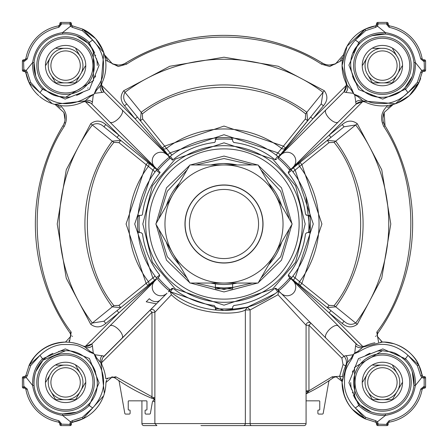 <?xml version="1.0" encoding="UTF-8"?>
<svg xmlns="http://www.w3.org/2000/svg" width="448" height="448" viewBox="0 0 448 448"><rect width="100%" height="100%" fill="white"/><g stroke="black" fill="none" stroke-linecap="round" stroke-linejoin="round"><path stroke-width="0.67" d="M141.921 423.584A2.016 2.016 0 0 0 143.937 425.6L156.895 425.6L154.879 423.584L141.921 423.584L141.921 400.831M327.6 64.915L329.756 65.078L335.597 63.84M340.418 60.385L342.283 57.826M122.606 64.926C153.591 45.427 187.393 35.571 224 35.358C260.607 35.571 294.409 45.427 325.394 64.926M71.086 336.006L65.486 342.082A40.32 40.32 0 0 0 29.148 365.17C36.618 350.879 48.77 343.179 65.598 342.082L66.069 342.054M380.682 342.115L382.178 342.082L376.925 335.905L382.34 342.082M118.188 65.078L119.213 65.044M119.963 64.971L121.783 64.635M65.486 342.082L65.598 342.082C72.688 342.216 79.156 343.874 85.008 347.06L89.925 351.232L89.415 351.966L94.108 353.892L96.034 358.585L96.768 358.075L94.92 354.726L104.104 356.115A8.641 8.641 0 0 0 102.234 365.54L102.234 365.54A8.641 8.641 0 0 0 102.323 365.753M62.451 342.205L54.505 343.638M54.264 343.706L49.616 345.386M44.01 348.348L38.349 352.682M34.994 356.149L29.159 365.142M200.962 425.6L250.757 425.6M154.879 401.923L152.869 401.038M106.579 379.915L105.918 382.514L112.252 376.936M113.607 377.238L115.007 377.966L111.72 376.908M108.119 378.101L107.167 379.025M72.531 336.437L72.268 336.078M64.674 123.01L64.926 122.606M383.074 122.606L383.331 123.01M375.721 336.095L375.469 336.437M342.132 380.335L342.082 382.178M340.973 379.204L340.043 378.23M336.308 376.908L341.947 381.304L339.634 376.275L342.485 376.684L342.423 377.143M96.768 358.075L100.94 362.992L104.35 393.54L103.634 395.786L82.83 418.852L82.37 417.334L72.335 420.655L72.554 422.117L71.641 422.677L82.83 418.852L72.554 422.117A40.32 40.32 0 0 0 103.768 395.394M103.634 395.786L104.35 393.54A40.32 40.32 0 0 0 105.918 382.514M357.442 344.982L289.873 277.654A84.958 84.958 0 0 1 277.654 289.873L343.896 356.115L353.08 354.726L351.232 358.075L351.966 358.585L353.892 353.892L358.585 351.966L358.075 351.232L362.992 347.06L382.402 342.082C396.564 341.197 414.092 352.682 418.852 365.17L417.334 365.63L420.655 375.665L422.117 375.446L422.677 376.359L418.852 365.17L422.117 375.446A40.32 40.32 0 0 0 382.514 342.082M384.171 112.386L382.922 118.154M392.308 104.726L387.621 107.576M393.299 104.418A40.32 40.32 0 0 0 420.678 78.271M365.17 29.148L365.63 30.666L375.665 27.345L375.446 25.883L376.359 25.323L375.446 25.883A40.32 40.32 0 0 0 343.582 54.701L335.535 63.862A14.398 14.398 0 0 1 322.252 62.966L321.502 64.198L329.756 66.517L342.451 60.15A40.32 40.32 0 0 0 342.082 65.598L347.066 46.178L365.17 29.148L375.446 25.883L365.17 29.148L361.015 31.422M325.858 64.54L328.054 64.977M104.726 55.692L107.576 60.379M112.258 63.773L113.736 64.35M113.859 64.394L114.307 64.529M104.418 54.701A40.32 40.32 0 0 0 82.83 29.148L103.779 52.634L100.94 85.008L96.768 89.925L96.034 89.415L94.108 94.108L96.768 89.925M89.925 96.768L94.108 94.108L89.415 96.034L89.925 96.768L85.008 100.94L54.46 104.35L52.214 103.634L29.148 82.83L30.666 82.37L27.345 72.335L25.883 72.554L25.323 71.641L29.148 82.83L25.883 72.554A40.32 40.32 0 0 0 38.786 95.71M39.542 96.37A40.32 40.32 0 0 0 52.606 103.768M65.01 119.633L63.862 112.465L65.066 118.726M60.385 107.582L57.826 105.717M69.401 342.261L71.21 332.158C28.728 276.931 25.581 184.492 64.198 126.498C68.146 118.49 66.797 111.507 60.15 105.549L54.701 104.418M68.852 340.928L69.731 340.088M342.082 382.514A40.32 40.32 0 0 0 365.17 418.852L375.446 422.117L365.17 418.852C350.829 411.578 343.129 399.426 342.082 382.402L344.204 395.321M344.226 395.377L344.366 395.786M348.538 404.292L351.63 408.458M352.335 409.27L364.75 418.65M71.943 422.374L71.579 422.772M420.655 375.665L421.82 377.518L423.534 378.078L423.534 376.639A1.439 1.439 0 0 1 422.677 376.359A1.439 1.439 0 0 0 423.534 376.639L424.743 376.678M424.956 376.757L425.264 376.975M393.641 343.678L384.854 342.154M288.73 171.489A1.439 1.439 0 0 0 288.31 172.508L288.73 171.489L293.238 166.981L291.43 169.098L329.129 135.162L330.943 137.402L344.042 126.79L342.233 124.555L329.129 135.162L362.706 101.584L356.115 104.104L354.726 94.92L358.075 96.768L362.992 100.94L395.366 103.779L418.852 82.83L417.334 82.37L420.655 72.335L422.117 72.554L418.852 82.83L422.167 72.346M422.117 72.554L422.677 71.641L423.534 71.361L422.85 71.534M365.786 102.34A40.32 40.32 0 0 0 387.85 105.549C381.203 111.507 379.854 118.49 383.802 126.498L385.034 125.748L384.138 112.465L393.21 104.446M395.382 103.774L397.09 103.146M397.135 103.13L409.158 95.76M409.293 95.642L418.835 82.869M422.85 59.668L424.743 59.881M424.956 59.959L425.264 60.178M389.362 25.883L388.158 24.466L388.158 23.492M388.494 25.39L389.351 25.883A40.32 40.32 0 0 1 422.117 58.649L422.61 59.506M376.057 25.626L376.678 23.257M376.757 23.044L376.975 22.736M344.579 51.626L342.451 60.15M70.269 22.4L70.207 22.4A1.154 1.154 0 0 1 71.361 23.554L71.641 25.323L72.554 25.883L72.335 27.345L82.37 30.666L82.83 29.148L72.346 25.833M120.394 64.915L118.244 65.078A14.398 14.398 0 0 1 112.465 63.862L104.446 54.79M103.774 52.618L103.146 50.91M103.13 50.865L95.743 38.825M95.642 38.707L83.25 29.35M25.883 58.638L25.883 58.649A40.32 40.32 0 0 1 58.649 25.883L59.842 24.466L59.881 23.257M59.959 23.044L60.178 22.736M25.39 59.506L25.883 58.649L24.466 59.842L25.178 59.651M23.492 71.361L22.736 71.025M22.4 60.934L22.4 60.99A1.154 1.154 0 0 1 23.554 59.842L23.352 59.858M25.626 71.943L23.554 71.361A1.154 1.154 0 0 1 22.4 70.207L22.4 70.269M25.883 375.446L25.323 376.359L24.466 376.639L25.883 375.446L27.345 375.665L30.666 365.63L29.148 365.17L25.833 375.654M67.166 342.11L65.682 342.082M58.638 422.117L58.649 422.117A40.32 40.32 0 0 1 25.883 389.351A1.439 1.439 0 0 0 24.466 388.158L23.257 388.119M22.4 377.731L22.4 377.793A1.154 1.154 0 0 1 23.554 376.639L23.352 376.656M59.506 422.61L58.649 422.117L59.842 423.534L59.858 424.648M22.4 387.066L24.466 386.719L27.3 389.105C31.27 406.196 41.804 416.73 58.895 420.7L58.649 422.117A1.439 1.439 0 0 1 59.842 423.534A1.439 1.439 0 0 0 58.649 422.117A40.32 40.32 0 0 1 25.883 389.351L25.15 388.332M71.361 424.508L71.025 425.264M376.6 423.198L376.41 422.75M377.731 425.6L377.793 425.6A1.154 1.154 0 0 1 376.639 424.446L376.057 422.374L375.446 422.117L375.665 420.655L365.63 417.334L365.17 418.852L355.331 407.994C349.054 401.402 345.458 394.15 344.546 386.238C344.406 372.036 344.394 370.334 351.966 358.585M422.117 389.362L422.117 389.351A40.32 40.32 0 0 1 389.351 422.117A1.439 1.439 0 0 0 388.158 423.534L387.822 425.264M422.61 388.494L422.117 389.351L423.534 388.158L424.508 388.158M387.066 425.6L386.719 423.534L389.105 420.7C406.196 416.73 416.73 406.196 420.7 389.105L422.117 389.351A1.439 1.439 0 0 1 423.534 388.158A1.439 1.439 0 0 0 422.117 389.351A40.32 40.32 0 0 1 389.351 422.117L388.494 422.61M105.795 68.751A40.32 40.32 0 0 0 105.549 60.15L104.558 55.21M306.079 423.584A2.016 2.016 0 0 1 304.063 425.6L251.507 425.6A2.016 1.389 -90 0 1 250.118 423.584L306.079 423.584L306.079 392.028A2.878 0.65 180 0 1 308.633 391.384L306.079 393.73M220.931 288.798L232.641 288.798L232.641 287.33L224 287.918L215.359 287.33L215.359 288.798L232.641 288.798L232.641 283.858A60.48 60.48 0 0 0 237.121 283.041A60.48 60.48 0 0 1 210.879 283.041M342.244 378.795L342.188 379.456M342.082 382.402L347.06 362.992L351.232 358.075M346.612 363.826L346.265 364.51M345.873 365.327L345.666 365.775M105.767 323.445L103.958 321.21L117.057 310.598L118.871 312.838L105.767 323.445C100.643 327.723 95.62 327.992 90.698 324.251L66.259 278.208L57.21 224L66.259 169.792L90.698 123.749C95.631 120.008 100.654 120.277 105.767 124.555L103.958 126.79L117.057 137.402L118.871 135.162L156.57 169.098L154.762 166.981A8.641 8.641 0 0 1 157.562 152.886A8.641 8.641 0 0 1 166.981 154.762L104.104 91.885A8.641 8.641 0 0 1 101.573 85.775L104.104 91.885L102.099 92.428A8.641 6.731 28.8 0 1 100.901 85.081M306.079 392.028L306.079 325.254L278.018 294.75L250.118 309.954L250.118 423.584L154.879 423.584L154.879 312.29L152.001 312.29L152.001 396.799L115.842 376.79L115.007 377.966A188.642 188.642 0 0 0 151.446 398.132L152.001 396.799L154.879 399.375M251.507 425.6L243.415 425.6A2.016 1.943 90 0 0 245.358 423.584L245.358 309.954L250.118 309.954L247.352 307.182L245.358 309.954C236.841 315.56 191.834 315.47 171.394 294.75L154.879 312.29A2.878 2.878 0 0 0 152.001 309.411A2.878 2.878 0 0 1 154.879 312.29M65.598 414.081L62.653 413.941A31.679 31.679 0 0 1 34.059 385.347C33.572 374.898 36.568 366.498 43.047 360.153L65.598 350.722C93.598 349.821 108.052 387.694 87.847 404.953C82.236 410.704 74.822 413.745 65.598 414.081A31.679 31.679 0 0 1 52.898 353.377M87.864 359.862A31.679 31.679 0 0 1 88.323 360.326M92.193 365.187A31.679 31.679 0 0 1 95.155 370.989M95.368 371.566A31.679 31.679 0 0 1 95.514 371.963M96.841 377.149A31.679 31.679 0 0 1 97.266 383.348M96.034 358.585C107.195 376.527 106.075 392.997 92.669 407.994A226.061 226.061 0 0 1 89.225 405.49A1.439 0.605 45.4 0 0 87.847 404.953A31.679 31.679 0 0 1 82.656 409.097M76.541 412.132A31.679 31.679 0 0 1 74.71 412.742M70.857 96.841A31.679 31.679 0 0 1 65.598 97.278C55.446 95.67 53.799 97.154 43.047 87.847C36.646 81.637 33.65 73.237 34.059 62.653A31.679 31.679 0 0 1 65.598 33.919C75.314 34.502 82.734 37.548 87.847 43.047L93.274 50.176L93.458 80.674L65.598 97.278A31.679 31.679 0 0 1 34.059 62.653L32.626 62.518C35.526 45.489 45.489 35.526 62.518 32.626C73.254 32.172 82.158 35.465 89.225 42.51A226.061 226.061 0 0 1 92.669 40.006C98.946 46.598 102.542 53.85 103.454 61.762C103.594 75.964 103.606 77.666 96.034 89.415M89.415 96.034C71.473 107.195 55.003 106.075 40.006 92.669A226.061 226.061 0 0 1 42.51 89.225L65.162 99.081L89.522 89.376L99.086 65.285L89.225 42.51A1.439 0.605 134.6 0 1 87.847 43.047A31.679 31.679 0 0 1 94.69 53.06M95.446 54.981A31.679 31.679 0 0 1 95.637 55.535M96.499 58.61A31.679 31.679 0 0 1 97.278 65.442M95.57 75.869A31.679 31.679 0 0 1 95.077 77.202M88.11 87.892A31.679 31.679 0 0 1 87.73 88.267M82.852 92.17A31.679 31.679 0 0 1 76.552 95.323M382.402 33.919L385.347 34.059A31.679 31.679 0 0 1 413.941 62.653C414.428 73.102 411.432 81.502 404.953 87.847C398.266 94.046 390.746 97.188 382.402 97.278C355.034 98.571 339.59 60.122 360.153 43.047C366.01 37.296 373.43 34.255 382.402 33.919A31.679 31.679 0 0 1 385.347 34.059L385.482 32.626C402.511 35.526 412.474 45.489 415.374 62.518C415.828 73.254 412.535 82.158 405.49 89.225A226.061 226.061 0 0 1 407.994 92.669C401.402 98.946 394.15 102.542 386.238 103.454C372.036 103.594 370.334 103.606 358.585 96.034L353.892 94.108L354.726 94.92M371.778 35.756L385.347 34.059A31.679 31.679 0 0 1 412.115 76.591M347.099 85.081A8.641 6.731 -28.8 0 1 345.901 92.428L343.896 91.885A8.641 8.641 0 0 0 345.671 82.236A8.641 8.641 0 0 1 345.766 82.46L345.66 82.214A40.32 40.32 0 0 1 342.082 65.598L347.06 85.008L351.232 89.925L353.892 94.108L351.966 89.415C340.805 71.473 341.925 55.003 355.331 40.006A226.061 226.061 0 0 1 358.775 42.51L348.919 65.162L358.624 89.522L382.715 99.086L405.49 89.225A1.439 0.605 -135.4 0 1 404.953 87.847A31.679 31.679 0 0 1 395.024 94.657M390.202 96.303A31.679 31.679 0 0 1 389.564 96.46M389.385 96.499A31.679 31.679 0 0 1 382.57 97.278M377.16 351.154A31.679 31.679 0 0 1 382.402 350.722C392.526 352.33 394.139 350.806 404.953 360.153C411.354 366.363 414.35 374.763 413.941 385.347L415.374 385.482C412.474 402.511 402.511 412.474 385.482 415.374C374.746 415.828 365.842 412.535 358.775 405.49A226.061 226.061 0 0 1 355.331 407.994L365.63 417.334M412.132 371.465A31.679 31.679 0 0 1 385.347 413.941L382.402 414.081C372.775 413.521 365.355 410.48 360.153 404.953A31.679 31.679 0 0 1 353.304 394.929M358.585 351.966C376.527 340.805 392.997 341.925 407.994 355.331A226.061 226.061 0 0 1 405.49 358.775L382.838 348.919L358.478 358.624L348.914 382.715L358.775 405.49A1.439 0.605 -45.4 0 1 360.153 404.953L354.732 397.83L354.519 367.366L382.402 350.722A31.679 31.679 0 0 1 383.359 350.734M394.85 353.27A31.679 31.679 0 0 1 409.242 365.568M412.244 371.778L413.941 385.347A31.679 31.679 0 0 1 382.402 414.081M214.301 305.514L214.094 305.48A82.074 82.074 0 0 1 173.393 288.618L172.508 288.31L170.346 289.873A84.958 84.958 0 0 1 158.127 277.654L157.623 278.572M103.074 357.358L166.981 293.238A8.641 8.641 0 0 1 152.23 287.129A8.641 8.641 0 0 1 154.762 281.019L156.57 278.902L156.296 277.682A1.439 1.439 0 0 1 156.19 279.591L91.885 343.896A8.641 8.641 0 0 1 82.258 345.682M170.251 158.032L169.232 157.612L168.302 157.948A86.402 86.402 0 0 0 157.948 168.302L157.612 169.232L158.127 170.346A84.958 84.958 0 0 1 170.346 158.127L135.162 118.871L137.402 117.057L126.79 103.958L124.555 105.767L135.162 118.871L101.584 85.294L101.573 85.775A8.641 8.641 0 0 1 102.323 82.247M291.81 168.409A1.439 1.439 0 0 0 291.704 170.318L288.383 172.95L288.618 173.393A82.074 82.074 0 0 1 305.474 214.094C303.559 198.99 297.942 185.427 288.618 173.393C297.942 185.422 303.565 198.99 305.48 214.094L306.902 215.359L308.521 215.359A84.958 84.958 0 0 1 308.521 232.641L306.902 232.641L305.474 233.906A82.074 82.074 0 0 1 288.618 274.607A1.439 1.439 0 0 0 288.73 276.511L289.873 277.654M288.31 172.508A1.439 1.439 0 0 0 288.618 173.393L288.546 173.292M291.43 278.902L291.81 279.591A1.439 1.439 0 0 1 291.39 278.572L329.129 312.838L342.233 323.445C347.29 327.718 352.313 327.986 357.302 324.251L381.741 278.208L390.79 224L381.741 169.792L357.302 123.749C352.318 120.014 347.295 120.282 342.233 124.555M232.641 308.521L232.641 306.902L232.641 308.521A84.958 84.958 0 0 1 215.359 308.521L215.359 306.902L214.094 305.474C198.99 303.565 185.422 297.942 173.393 288.618L172.95 288.383L170.318 291.704L224 310.402A86.402 86.402 0 0 1 170.318 291.704A1.439 1.439 0 0 0 168.409 291.81L170.346 289.873M232.294 309.596L232.641 308.655L231.325 310.089A86.402 86.402 0 0 1 224 310.402M155.73 276.959L156.296 277.682A86.402 86.402 0 0 1 156.296 170.318A1.439 1.439 0 0 0 156.19 168.409M252.291 164.959L224 158.53L195.709 164.959M187.018 169.977L167.306 191.268L158.726 218.982M289.274 218.982L280.694 191.268L260.982 169.977M281.691 205.839A60.48 60.48 0 0 0 268.57 183.12A60.48 60.48 0 0 1 281.691 205.839M210.879 164.959A60.48 60.48 0 0 1 237.121 164.959A60.48 60.48 0 0 0 224 163.52L235.004 164.528M173.37 190.921A60.48 60.48 0 0 0 166.309 205.839A60.48 60.48 0 0 1 179.43 183.12M70.034 332.993L71.075 335.905A5.762 5.762 0 0 0 70.034 332.993A188.642 188.642 0 0 1 62.966 125.748A14.398 14.398 0 0 0 65.078 118.244A14.398 14.398 0 0 1 62.966 125.748A188.642 188.642 0 0 0 70.034 332.993L71.21 332.158M55.21 104.558L63.862 112.465A14.398 14.398 0 0 1 65.078 118.244A14.398 14.398 0 0 0 63.862 112.465M118.244 65.078L112.465 63.862L118.244 65.078A14.398 14.398 0 0 0 125.748 62.966A188.642 188.642 0 0 1 322.252 62.966A188.642 188.642 0 0 0 125.748 62.966L126.498 64.198C181.496 28.067 266.504 28.067 321.502 64.198M332.713 64.77L328.782 65.044M385.034 125.748A188.642 188.642 0 0 1 377.966 332.993A5.762 5.762 0 0 0 376.925 335.905L377.966 332.993A188.642 188.642 0 0 0 385.034 125.748A14.398 14.398 0 0 1 384.138 112.465M342.082 382.43L341.947 381.304M154.879 399.521L151.446 398.132A188.642 188.642 0 0 1 115.007 377.966A5.762 5.762 0 0 0 112.095 376.925A5.762 5.762 0 0 1 115.007 377.966M23.492 388.158L23.554 388.158A1.154 1.154 0 0 1 22.4 387.01L22.4 377.793A1.154 1.154 0 0 1 23.554 376.639L23.492 376.639M82.085 345.604A40.32 40.32 0 0 0 73.097 342.782M60.15 105.549A40.32 40.32 0 0 0 82.214 102.34L82.46 102.234A8.641 8.641 0 0 0 82.247 102.323A8.641 8.641 0 0 1 91.885 104.104L109.855 122.074A8.641 3.651 -45 0 0 118.546 118.546A8.641 3.651 -45 0 0 122.074 109.855L104.104 91.885M22.4 70.207L23.839 69.922L23.554 71.361A1.154 1.154 0 0 1 22.4 70.207L22.4 60.99A1.154 1.154 0 0 1 23.554 59.842L23.492 59.842M60.934 22.4L70.207 22.4A1.154 1.154 0 0 1 71.361 23.554L71.361 23.492M60.99 22.4A1.154 1.154 0 0 0 59.842 23.554A1.154 1.154 0 0 1 60.99 22.4L61.281 23.839L59.842 23.492M101.343 84.263L101.758 83.446M102.127 82.673L102.334 82.225M102.34 82.214A40.32 40.32 0 0 0 105.795 68.807M71.943 25.626L71.579 25.228M387.066 22.4L387.01 22.4A1.154 1.154 0 0 1 388.158 23.554L386.719 23.839L387.01 22.4A1.154 1.154 0 0 1 388.158 23.554M377.731 22.4L387.01 22.4M377.793 22.4A1.154 1.154 0 0 0 376.639 23.554A1.154 1.154 0 0 1 377.793 22.4L378.078 23.839L376.639 23.492M425.6 70.269L425.6 70.207A1.154 1.154 0 0 1 424.446 71.361L424.508 71.361M425.6 60.934L425.6 70.207A1.154 1.154 0 0 1 424.446 71.361L423.534 71.361A1.439 1.439 0 0 0 422.677 71.641A1.439 1.439 0 0 1 423.534 71.361L423.534 69.922L425.6 70.207M425.6 60.99A1.154 1.154 0 0 0 424.446 59.842A1.154 1.154 0 0 1 425.6 60.99L424.161 61.281L424.508 59.842M363.737 101.343L364.554 101.758M365.327 102.127L365.775 102.334M387.85 105.549L392.79 104.558M422.374 71.943L422.822 71.546M374.903 342.782A40.32 40.32 0 0 0 365.786 345.66L365.54 345.766A8.641 8.641 0 0 0 365.551 345.766A8.641 8.641 0 0 0 365.714 345.694M425.6 387.066L425.6 387.01A1.154 1.154 0 0 1 424.446 388.158L424.161 386.719L425.6 387.01A1.154 1.154 0 0 1 424.446 388.158M425.6 377.731L425.6 387.01M425.6 377.793A1.154 1.154 0 0 0 424.446 376.639A1.154 1.154 0 0 1 425.6 377.793L424.161 378.078L424.508 376.639M376.639 424.446L378.078 424.161L388.158 424.446A1.154 1.154 0 0 1 387.01 425.6L377.793 425.6A1.154 1.154 0 0 1 376.639 424.446L376.639 424.508M387.01 425.6A1.154 1.154 0 0 0 388.158 424.446L388.158 424.508M345.66 365.786A40.32 40.32 0 0 0 342.485 376.684A40.32 40.32 0 0 1 345.66 365.786L343.039 364.599L339.634 376.275L332.158 376.79L332.993 377.966A5.762 5.762 0 0 1 335.905 376.925M332.158 376.79L308.958 390.813L308.633 391.384M332.993 377.966A188.642 188.642 0 0 1 306.079 393.848A188.642 188.642 0 0 0 332.993 377.966M115.842 376.79L105.739 378.599A40.32 40.32 0 0 0 102.34 365.786L101.993 365.025M60.934 425.6L60.99 425.6A1.154 1.154 0 0 1 59.842 424.446L61.281 424.161L71.361 424.446A1.154 1.154 0 0 1 70.207 425.6L69.922 423.534L71.361 423.534A1.439 1.439 0 0 1 71.641 422.677A1.439 1.439 0 0 0 71.361 423.534L71.361 424.446A1.154 1.154 0 0 1 70.207 425.6L70.269 425.6M70.207 425.6L60.99 425.6A1.154 1.154 0 0 1 59.842 424.446L59.842 424.508M22.4 387.01A1.154 1.154 0 0 0 23.554 388.158L23.839 386.719L23.554 376.639L24.466 376.639A1.439 1.439 0 0 0 25.323 376.359A1.439 1.439 0 0 1 24.466 376.639L24.466 378.078L22.4 377.793M31.422 361.015L29.148 365.17L40.006 355.331C46.598 349.054 53.85 345.458 61.762 344.546C75.964 344.406 77.666 344.394 89.415 351.966M85.081 100.901A8.641 6.731 -118.8 0 1 92.428 102.099L91.885 104.104L158.032 170.251M90.563 103.018L85.294 101.584L118.871 135.162L105.767 124.555M30.666 82.37L40.006 92.669L29.154 82.846M24.466 71.361A1.439 1.439 0 0 1 25.323 71.641A1.439 1.439 0 0 0 24.466 71.361L24.466 69.922L23.839 69.922L23.554 59.842L24.466 59.842A1.439 1.439 0 0 0 25.883 58.649A40.32 40.32 0 0 1 58.649 25.883A1.439 1.439 0 0 0 59.842 24.466A1.439 1.439 0 0 1 58.649 25.883L58.895 27.3C41.804 31.27 31.27 41.804 27.3 58.895L24.466 61.281L24.466 59.842A1.439 1.439 0 0 0 25.883 58.649L27.3 58.895M24.466 61.281L22.4 60.99M71.361 23.554L69.922 23.839L70.207 22.4M86.985 31.422L82.83 29.148L92.669 40.006L82.37 30.666M343.896 91.885L325.926 109.855L343.896 91.885L346.416 85.294L312.838 118.871L310.598 117.057L307.602 120.758L305.368 118.944L305.626 113.91C262.466 78.484 185.534 78.49 142.374 113.91L142.632 118.944L164.64 146.121L162.406 147.935L126.79 103.958C123.418 100.408 122.814 96.533 124.97 92.327L123.749 90.698C120.014 95.682 120.282 100.705 124.555 105.767M351.966 89.415L351.232 89.925M365.63 30.666L355.331 40.006L365.154 29.154M356.115 104.104L338.145 122.074A8.641 3.651 45 0 1 329.454 118.546A8.641 3.651 45 0 1 325.926 109.855L281.019 154.762A8.641 8.641 0 0 1 293.238 154.762A8.641 8.641 0 0 1 293.238 166.981L356.115 104.104A8.641 8.641 0 0 1 365.753 102.323M355.572 102.099A8.641 6.731 118.8 0 1 362.919 100.901M358.075 96.768L358.585 96.034M416.578 86.985L418.852 82.83L407.994 92.669L417.334 82.37M417.334 365.63L407.994 355.331L418.846 365.154M375.665 420.655L377.518 421.82L378.078 423.534L377.793 425.6M306.079 390.813L308.958 390.813L308.958 325.254L341.863 358.154L343.896 356.115A8.641 8.641 0 0 1 345.677 365.753M345.901 355.572A8.641 6.731 -151.2 0 1 347.099 362.919M375.446 422.117L376.359 422.677A1.439 1.439 0 0 1 376.639 423.534A1.439 1.439 0 0 0 376.359 422.677L385.482 415.374L385.347 413.941M100.901 362.919A8.641 6.731 151.2 0 1 102.099 355.572M102.284 358.792L101.573 362.225M82.37 417.334L92.669 407.994L82.846 418.846M58.895 420.7L61.281 423.534L60.99 425.6M58.604 351.501A31.679 31.679 0 0 1 64.747 350.734M372.814 95.794A31.679 31.679 0 0 1 370.334 94.892M360.13 88.133A31.679 31.679 0 0 1 359.688 87.685M355.807 82.813A31.679 31.679 0 0 1 352.845 77.011M352.632 76.446A31.679 31.679 0 0 1 352.503 76.076M351.159 70.851A31.679 31.679 0 0 1 350.734 64.652M353.382 52.886A31.679 31.679 0 0 1 365.327 38.914M371.442 35.874A31.679 31.679 0 0 1 373.29 35.258M352.565 393.047A31.679 31.679 0 0 1 352.369 392.487M351.501 389.39A31.679 31.679 0 0 1 350.722 382.575M352.43 372.131A31.679 31.679 0 0 1 352.923 370.793M359.895 360.102A31.679 31.679 0 0 1 360.265 359.738M365.355 355.695A31.679 31.679 0 0 1 370.087 353.209M35.862 371.487L43.047 360.153A1.439 0.605 44.6 0 0 42.51 358.775L65.285 348.914L89.376 358.478L99.081 382.838L89.225 405.49C82.169 412.518 73.27 415.817 62.518 415.374C45.489 412.474 35.526 402.511 32.626 385.482C32.172 374.746 35.465 365.842 42.51 358.775A226.061 226.061 0 0 1 40.006 355.331L30.666 365.63M85.081 347.099A8.641 6.731 118.8 0 0 92.428 345.901L93.274 353.08L89.925 351.232M27.345 375.665L26.18 377.518L24.466 378.078M156.57 278.902L118.871 312.838L85.294 346.416L91.885 343.896L92.428 345.901M90.698 123.749L92.327 124.97C96.421 122.78 100.296 123.385 103.958 126.79L103.958 126.79M90.698 324.251L92.327 323.03A164.758 164.758 0 0 1 92.327 124.97L112.274 141.165A139.082 139.082 0 0 0 112.274 306.835L92.327 323.03L103.958 321.21L117.057 310.598L103.958 321.21M102.099 92.428L94.92 93.274M93.274 94.92L92.428 102.099M27.345 72.335L26.18 70.482L25.323 71.641M43.047 87.847A1.439 0.605 -44.6 0 1 42.51 89.225C35.482 82.169 32.183 73.27 32.626 62.518L26.18 70.482L24.466 69.922M321.21 103.958L278.902 156.57L312.838 118.871L323.445 105.767L321.21 103.958L323.03 92.327L306.835 112.274A139.082 139.082 0 0 0 141.165 112.274L124.97 92.327A164.758 164.758 0 0 1 323.03 92.327L324.251 90.698L278.208 66.259L224 57.21L169.792 66.259L123.749 90.698M278.902 156.57L279.591 156.19A1.439 1.439 0 0 1 277.682 156.296A86.402 86.402 0 0 0 170.318 156.296L173.006 159.684A5.762 5.762 0 0 1 172.351 160.132M170.346 158.127L172.396 160.177A82.074 82.074 0 0 1 214.094 142.526A1.439 1.439 0 0 0 215.359 141.098L215.359 139.479A84.958 84.958 0 0 1 232.641 139.479L232.641 141.098L233.906 142.526A82.074 82.074 0 0 1 274.607 159.382L275.05 159.617L277.682 156.296M72.335 27.345L70.482 26.18L69.922 23.839L61.281 23.839L61.281 24.466L58.895 27.3M71.641 25.323A1.439 1.439 0 0 1 71.361 24.466A1.439 1.439 0 0 0 71.641 25.323L62.518 32.626L62.653 34.059L65.598 33.919M353.08 93.274L345.901 92.428M281.019 154.762L277.654 158.127A84.958 84.958 0 0 1 289.873 170.346M375.665 27.345L377.518 26.18L376.359 25.323A1.439 1.439 0 0 0 376.639 24.466A1.439 1.439 0 0 1 376.359 25.323M360.153 43.047A1.439 0.605 45.4 0 1 358.775 42.51C365.831 35.482 374.73 32.183 385.482 32.626L377.518 26.18L378.078 23.839L386.719 23.839L386.719 24.466L388.158 24.466A1.439 1.439 0 0 0 389.351 25.883A40.32 40.32 0 0 1 422.117 58.649A1.439 1.439 0 0 0 423.534 59.842A1.439 1.439 0 0 1 422.117 58.649L420.7 58.895C416.73 41.804 406.196 31.27 389.105 27.3L386.719 24.466M424.446 71.361L424.161 61.281L423.534 61.281L420.7 58.895M231.325 310.089A86.402 86.402 0 0 0 277.682 291.704A1.439 1.439 0 0 1 278.572 291.39L281.019 293.238A8.641 8.641 0 0 0 293.238 293.238A8.641 8.641 0 0 0 293.238 281.019L291.81 279.591M330.943 137.402L291.39 169.428L344.042 126.79L355.673 124.97L357.302 123.749M342.233 323.445L344.042 321.21C347.704 324.615 351.579 325.22 355.673 323.03L335.726 306.835A139.082 139.082 0 0 0 335.726 141.165L355.673 124.97A164.758 164.758 0 0 1 355.673 323.03L357.302 324.251M344.042 321.21L330.943 310.598L329.129 312.838L362.706 346.416M420.655 72.335L421.82 70.482L423.534 69.922M404.953 360.153A1.439 0.605 135.4 0 1 405.49 358.775C412.518 365.831 415.817 374.73 415.374 385.482L422.677 376.359M358.075 351.232L354.726 353.08L355.572 345.901A8.641 6.731 -118.8 0 0 362.919 347.099M355.572 345.901L356.115 343.896A8.641 8.641 0 0 0 365.54 345.766L365.025 346.007M278.572 290.791L277.973 290.186M277.654 289.873L276.511 288.73L274.708 288.546M343.896 356.115L325.926 338.145A8.641 3.651 135 0 1 329.454 329.454A8.641 3.651 135 0 1 338.145 325.926L356.115 343.896M353.08 354.726L354.726 353.08M308.958 325.254L310.996 323.215A2.878 2.878 0 0 0 306.079 325.254L308.958 325.254M104.104 356.115L149.962 310.257L152.001 312.29L101.584 362.706M279.591 291.81A1.439 1.439 0 0 0 278.572 291.39L278.018 294.75M224.067 310.402L247.352 307.182L275.111 293.658M93.274 353.08L94.92 354.726M122.074 338.145A8.641 3.651 -135 0 0 118.546 329.454A8.641 3.651 -135 0 0 109.855 325.926L91.885 343.896M160.199 300.02A8.641 6.787 -135 0 1 149.296 298.704L146.21 301.79L156.38 303.839L149.962 310.257A2.878 2.878 0 0 1 152.001 309.411A2.878 2.878 0 0 0 149.962 310.257M72.335 420.655L70.482 421.82L62.518 415.374L62.653 413.941L76.222 412.244M34.059 385.347L32.626 385.482L25.323 376.359M158.127 277.654L159.27 276.511A1.439 1.439 0 0 0 159.382 274.607L159.382 274.607A82.074 82.074 0 0 1 142.526 233.906L142.526 233.906C144.441 249.01 150.058 262.573 159.382 274.607C150.058 262.578 144.435 249.01 142.52 233.906L141.098 232.641L139.479 232.641A84.958 84.958 0 0 1 139.479 215.359L141.098 215.359A1.439 1.439 0 0 0 142.526 214.094A82.074 82.074 0 0 1 160.177 172.396L158.127 170.346M117.057 137.402L156.61 169.428L117.057 137.402L120.758 140.398L118.944 142.632L113.91 142.374L112.274 141.165L120.747 140.386M113.91 142.374C78.484 185.534 78.49 262.466 113.91 305.626L112.274 306.835L120.753 307.608L118.944 305.368L146.121 283.36L147.935 285.594A2.878 2.878 0 0 0 148.411 281.613L152.841 277.917L154.655 280.157M117.057 310.598L156.61 278.572M310.598 117.057L285.594 147.935L283.36 146.121L224 126.078L164.64 146.121L170.083 152.841L167.843 154.655L169.428 156.61L137.402 117.057M167.843 154.655L162.406 147.935A2.878 2.878 0 0 0 166.387 148.411A2.878 2.878 0 0 1 162.406 147.935M142.374 113.91L141.165 112.274L140.392 120.753L142.632 118.944M307.614 120.747L306.835 112.274L305.626 113.91M278.572 156.61L280.157 154.655L277.917 152.841L281.613 148.411A95.038 95.038 0 0 0 166.387 148.411M169.467 157.629A1.439 1.439 0 0 0 169.12 157.612M168.409 156.19A1.439 1.439 0 0 0 170.318 156.296L171.041 155.73M274.607 159.382A1.439 1.439 0 0 0 276.511 159.27L275.05 159.617M290.382 169.406A1.439 1.439 0 0 0 290.052 168.302A86.402 86.402 0 0 0 279.698 157.948L278.768 157.612L277.749 158.032M279.698 157.948A1.439 1.439 0 0 0 278.566 157.623M413.941 62.653L415.374 62.518L422.677 71.641M292.919 276.102L299.589 281.613A95.038 95.038 0 0 0 299.589 166.387L301.879 164.64L321.922 224L301.879 283.36L300.065 285.594L330.943 310.598L291.39 278.572A1.439 1.439 0 0 1 291.704 277.682A86.402 86.402 0 0 0 310.089 231.325L308.521 232.641M327.253 307.614L335.726 306.835L334.09 305.626C369.51 262.466 369.516 185.539 334.09 142.374L335.726 141.165L327.281 140.364M277.749 289.968L279.698 290.052A86.402 86.402 0 0 0 290.052 279.698A1.439 1.439 0 0 0 289.968 277.749L290.052 279.698M278.594 290.382A1.439 1.439 0 0 0 278.93 290.382M232.641 306.902L233.906 305.474C249.01 303.559 262.573 297.942 274.607 288.618A1.439 1.439 0 0 1 276.511 288.73M171.394 294.75L170.234 291.637L169.422 291.39M156.296 277.682L159.617 275.05L159.454 274.708M157.612 278.858L157.948 279.698A86.402 86.402 0 0 0 168.302 290.052L170.251 289.968M160.132 172.351A5.762 5.762 0 0 1 159.684 173.006L156.296 170.318M155.081 276.102L152.841 277.917L134.719 224L152.841 170.083L154.655 167.843M155.081 171.898L148.411 166.387A2.878 2.878 0 0 0 147.935 162.406L146.121 164.64L118.944 142.632M113.91 305.626L118.944 305.368M281.613 148.411A2.878 2.878 0 0 0 285.594 147.935A2.878 2.878 0 0 1 281.613 148.411L305.368 118.944M215.141 141.859L214.217 142.503A82.079 82.079 0 0 0 173.006 159.684M141.098 215.359L139.479 215.359M274.607 288.618A82.074 82.074 0 0 1 233.906 305.474L233.783 305.497A82.079 82.079 0 0 0 274.607 288.618M215.359 141.098L215.359 139.479M171.898 155.081L170.083 152.841L224 134.719L277.917 152.841L276.102 155.081A86.402 86.402 0 0 0 231.325 137.911L232.641 139.479M290.052 168.302L289.968 170.251M233.699 142.486L233.906 142.52A82.079 82.079 0 0 1 274.708 159.454M288.546 274.708L288.618 274.607C297.942 262.573 303.559 249.01 305.474 233.906C303.565 249.01 297.942 262.578 288.618 274.607L288.546 274.708M344.042 126.79L327.242 140.398L329.056 142.632L301.879 164.64L300.065 162.406A2.878 2.878 0 0 0 299.589 166.387L295.159 170.083L293.345 167.843M292.27 171.041L291.704 170.318A86.402 86.402 0 0 1 310.089 216.675L309.926 216.126M334.09 142.374L329.056 142.632M327.242 307.602L329.056 305.368L334.09 305.626M292.919 171.898L295.159 170.083L313.281 224L295.159 277.917L293.345 280.157M299.589 281.613A2.878 2.878 0 0 0 300.065 285.594A2.878 2.878 0 0 1 299.589 281.613L329.056 305.368M215.516 309.31L215.359 308.655L216.406 310.038M215.998 309.848L215.611 309.467M138.477 232.35L138.197 232.07M169.389 290.382L169.058 290.382M159.684 173.006C150.153 185.158 144.43 198.895 142.503 214.217L142.526 214.094M138.186 215.947L138.477 215.65M147.935 162.406A2.878 2.878 0 0 1 148.411 166.387L146.121 164.64L126.078 224L146.121 283.36L148.411 281.613A2.878 2.878 0 0 1 147.935 285.594M148.411 166.387A95.038 95.038 0 0 0 148.411 281.613M139.345 215.359L137.911 216.675M137.911 231.325L139.479 232.641M173.292 288.546L173.393 288.618C185.427 297.942 198.99 303.559 214.094 305.474L214.217 305.497M310.038 231.594L310.089 231.325A86.402 86.402 0 0 0 310.089 216.675L308.521 215.359M216.675 137.911L215.359 139.345M306.102 215.118L306.902 215.359M309.383 215.561L308.655 215.359M310.083 231.386L305.911 196.521M309.848 232.002L308.655 232.641M171.489 288.73L171.864 288.462M172.508 288.305L172.95 288.383M195.709 283.041L224 289.47L252.291 283.041M260.982 278.023L280.694 256.732L289.274 229.018M158.726 229.018L167.306 256.732L187.018 278.023M232.641 283.858A60.48 60.48 0 0 1 215.359 283.858L215.359 288.798M274.63 257.079A60.48 60.48 0 0 0 281.691 242.161A60.48 60.48 0 0 1 268.57 264.88A60.48 60.48 0 0 0 269.718 263.592M366.643 375.127A17.354 17.354 0 0 0 366.643 389.67L372.422 399.678L380.822 399.678A17.354 17.354 0 0 1 368.222 392.409M380.822 365.12A17.354 17.354 0 0 0 368.222 372.394L362.684 381.993M396.575 372.394A17.354 17.354 0 0 0 383.981 365.12L372.898 365.12M398.154 389.67A17.354 17.354 0 0 0 398.154 375.127L392.61 365.529M397.09 382.402A14.689 14.689 0 0 0 382.402 367.713A14.689 14.689 0 0 0 367.713 382.402A14.689 14.689 0 0 0 382.402 397.09A14.689 14.689 0 0 0 397.09 382.402M411.202 382.402A28.801 28.801 0 0 1 382.402 411.202A28.801 28.801 0 0 1 353.601 382.402A28.801 28.801 0 0 1 382.402 353.601A28.801 28.801 0 0 1 411.202 382.402M409.758 382.402A27.362 27.362 0 0 1 382.402 409.758A27.362 27.362 0 0 1 355.04 382.402A27.362 27.362 0 0 1 382.402 355.04A27.362 27.362 0 0 1 409.758 382.402M402.562 382.402A20.16 20.16 0 0 0 382.402 362.242A20.16 20.16 0 0 0 362.242 382.402A20.16 20.16 0 0 0 382.402 402.562A20.16 20.16 0 0 0 402.562 382.402M372.187 399.269L372.422 399.678L392.375 399.678L396.575 392.409A17.354 17.354 0 0 1 383.981 399.678M402.119 382.81L392.375 399.678M179.43 264.88A60.48 60.48 0 0 1 166.309 242.161M366.643 58.33A17.354 17.354 0 0 0 366.643 72.873L372.422 82.88L380.822 82.88A17.354 17.354 0 0 1 368.222 75.606M380.822 48.322A17.354 17.354 0 0 0 368.222 55.591L362.684 65.19M396.575 55.591A17.354 17.354 0 0 0 383.981 48.322L372.898 48.322M398.154 72.873A17.354 17.354 0 0 0 398.154 58.33L392.61 48.731M397.09 65.598A14.689 14.689 0 0 0 382.402 50.91A14.689 14.689 0 0 0 367.713 65.598A14.689 14.689 0 0 0 382.402 80.287A14.689 14.689 0 0 0 397.09 65.598M411.202 65.598A28.801 28.801 0 0 1 382.402 94.399A28.801 28.801 0 0 1 353.601 65.598A28.801 28.801 0 0 1 382.402 36.798A28.801 28.801 0 0 1 411.202 65.598M409.758 65.598A27.362 27.362 0 0 1 382.402 92.96A27.362 27.362 0 0 1 355.04 65.598A27.362 27.362 0 0 1 382.402 38.242A27.362 27.362 0 0 1 409.758 65.598M402.562 65.598A20.16 20.16 0 0 0 382.402 45.438A20.16 20.16 0 0 0 362.242 65.598A20.16 20.16 0 0 0 382.402 85.758A20.16 20.16 0 0 0 402.562 65.598M372.187 82.471L372.422 82.88L392.375 82.88L396.575 75.606A17.354 17.354 0 0 1 383.981 82.88M391.905 82.88L392.375 82.88L402.119 66.007M49.846 375.127A17.354 17.354 0 0 0 49.846 389.67L55.625 399.678L64.019 399.678A17.354 17.354 0 0 1 51.425 392.409M64.019 365.12A17.354 17.354 0 0 0 51.425 372.394L45.881 381.993M79.778 372.394A17.354 17.354 0 0 0 67.178 365.12L56.095 365.12M81.357 389.67A17.354 17.354 0 0 0 81.357 375.127L75.578 365.12M80.287 382.402A14.689 14.689 0 0 0 65.598 367.713A14.689 14.689 0 0 0 50.91 382.402A14.689 14.689 0 0 0 65.598 397.09A14.689 14.689 0 0 0 80.287 382.402M94.399 382.402A28.801 28.801 0 0 1 65.598 411.202A28.801 28.801 0 0 1 36.798 382.402A28.801 28.801 0 0 1 65.598 353.601A28.801 28.801 0 0 1 94.399 382.402M92.96 382.402A27.362 27.362 0 0 1 65.598 409.758A27.362 27.362 0 0 1 38.242 382.402A27.362 27.362 0 0 1 65.598 355.04A27.362 27.362 0 0 1 92.96 382.402M85.758 382.402A20.16 20.16 0 0 0 65.598 362.242A20.16 20.16 0 0 0 45.438 382.402A20.16 20.16 0 0 0 65.598 402.562A20.16 20.16 0 0 0 85.758 382.402M55.39 399.269L55.625 399.678L75.578 399.678L79.778 392.409A17.354 17.354 0 0 1 67.178 399.678M85.316 382.81L75.578 399.678M49.846 58.33A17.354 17.354 0 0 0 49.846 72.873L55.625 82.88L64.019 82.88A17.354 17.354 0 0 1 51.425 75.606M64.019 48.322A17.354 17.354 0 0 0 51.425 55.591L45.881 65.19M79.778 55.591A17.354 17.354 0 0 0 67.178 48.322L56.095 48.322M81.357 72.873A17.354 17.354 0 0 0 81.357 58.33L75.813 48.731M80.287 65.598A14.689 14.689 0 0 0 65.598 50.91A14.689 14.689 0 0 0 50.91 65.598A14.689 14.689 0 0 0 65.598 80.287A14.689 14.689 0 0 0 80.287 65.598M94.399 65.598A28.801 28.801 0 0 1 65.598 94.399A28.801 28.801 0 0 1 36.798 65.598A28.801 28.801 0 0 1 65.598 36.798A28.801 28.801 0 0 1 94.399 65.598M92.96 65.598A27.362 27.362 0 0 1 65.598 92.96A27.362 27.362 0 0 1 38.242 65.598A27.362 27.362 0 0 1 65.598 38.242A27.362 27.362 0 0 1 92.96 65.598M85.758 65.598A20.16 20.16 0 0 0 65.598 45.438A20.16 20.16 0 0 0 45.438 65.598A20.16 20.16 0 0 0 65.598 85.758A20.16 20.16 0 0 0 85.758 65.598M55.39 82.471L55.625 82.88L75.578 82.88L79.778 75.606A17.354 17.354 0 0 1 67.178 82.88M75.102 82.88L75.578 82.88L85.316 66.007M306.079 400.831L319.183 400.831A0.577 0.577 0 0 1 319.76 401.408L319.76 409.472A0.577 0.577 0 0 1 319.183 410.049L318.466 410.049A0.577 0.577 0 0 0 317.89 410.626L317.89 413.218A0.862 0.862 0 0 0 318.752 414.081L322.347 414.081A0.862 0.862 0 0 0 323.198 413.364L328.737 381.954A2.878 2.878 0 0 1 329.958 380.072M118.042 380.072A2.878 2.878 0 0 1 119.263 381.954L124.802 413.364A0.862 0.862 0 0 0 125.653 414.081L129.248 414.081A0.862 0.862 0 0 0 130.11 413.218L130.11 410.626A0.577 0.577 0 0 0 129.534 410.049L128.817 410.049A0.577 0.577 0 0 1 128.24 409.472L128.24 401.408A0.577 0.577 0 0 1 128.817 400.831L146.384 400.831A0.577 0.577 0 0 1 146.961 401.408L146.961 409.472A0.577 0.577 0 0 1 146.384 410.049L145.662 410.049A0.577 0.577 0 0 0 145.09 410.626L145.09 413.218A0.862 0.862 0 0 0 145.953 414.081L149.548 414.081A0.862 0.862 0 0 0 150.399 413.364L152.359 402.237A2.878 2.878 0 0 1 154.879 399.874M224 258.558A34.558 34.558 0 0 0 258.558 224A34.558 34.558 0 0 0 224 189.442A34.558 34.558 0 0 0 189.442 224A34.558 34.558 0 0 0 224 258.558M224 185.119A38.881 38.881 0 0 1 262.881 224A38.881 38.881 0 0 1 224 262.881A38.881 38.881 0 0 1 185.119 224A38.881 38.881 0 0 1 224 185.119M283.041 224A59.041 59.041 0 0 0 275.128 194.482L292.174 224L275.128 253.518A59.041 59.041 0 0 0 283.041 224M184.974 224A39.026 39.026 0 0 1 224 184.974A39.026 39.026 0 0 1 263.026 224A39.026 39.026 0 0 1 224 263.026A39.026 39.026 0 0 1 184.974 224M275.128 194.482A59.041 59.041 0 0 0 172.872 194.482A59.041 59.041 0 0 0 224 283.041A59.041 59.041 0 0 0 275.128 253.518L258.087 283.041L189.913 283.041L155.826 224L189.913 164.959L258.087 164.959L275.128 194.482M105.549 60.15L118.244 66.517L126.498 64.198M224 142.817L175.291 159.057L152.37 185.797L142.817 224L152.37 262.203L175.291 288.943L224 305.183L272.709 288.943L295.63 262.203L305.183 224L295.63 185.797L272.709 159.057L224 142.817M224 145.695A78.305 78.305 0 0 0 145.695 224A78.305 78.305 0 0 0 224 302.305A78.305 78.305 0 0 0 302.305 224A78.305 78.305 0 0 0 224 145.695M224 148.876A75.124 75.124 0 0 1 299.124 224A75.124 75.124 0 0 1 224 299.124A75.124 75.124 0 0 1 148.876 224A75.124 75.124 0 0 1 224 148.876M190.411 164.959L224 156.072L257.589 164.959M258.334 165.39L281.512 187.852L291.928 223.569M291.928 224.431L281.512 260.148L258.334 282.61M257.589 283.041L224 291.928L190.411 283.041M64.198 126.498L62.966 125.748M335.535 63.862A14.398 14.398 0 0 1 329.756 65.078M376.925 335.905A5.762 5.762 0 0 1 377.966 332.993L376.79 332.158L378.594 342.261M383.802 126.498C422.419 184.492 419.272 276.931 376.79 332.158M154.879 397.55L153.216 397.55M323.445 105.767C327.718 100.71 327.986 95.687 324.251 90.698M388.158 24.466A1.439 1.439 0 0 0 389.351 25.883L389.105 27.3M423.534 378.078L424.161 378.078L424.161 386.719L423.534 386.719L423.534 388.158M386.719 423.534L388.158 423.534A1.439 1.439 0 0 1 389.351 422.117L389.105 420.7M341.863 358.154L343.039 364.599M24.466 386.719L24.466 388.158A1.439 1.439 0 0 1 25.883 389.351L27.3 389.105M69.922 423.534L70.482 421.82L71.641 422.677M59.842 24.466L61.281 24.466M69.922 24.466L71.361 24.466M376.639 24.466L378.078 24.466M423.534 59.842L423.534 61.281M420.7 389.105L423.534 386.719M378.078 423.534L376.639 423.534M61.281 423.534L59.842 423.534M35.756 76.222L34.059 62.653A31.679 31.679 0 0 1 62.653 34.059M277.682 291.704L275.05 288.383M288.383 275.05L291.704 277.682M299.589 166.387A2.878 2.878 0 0 1 300.065 162.406M189.666 282.61L166.488 260.148L156.072 224.431M156.072 223.569L166.488 187.852L189.666 165.39M82.975 101.993L82.46 102.234M29.148 82.83L31.422 86.985M52.214 103.634L54.46 104.35M346.007 82.975L345.766 82.46M418.852 365.17L416.578 361.015M365.17 418.852L361.015 416.578M82.83 418.852L86.985 416.578M126.79 103.958L140.398 120.758M76.513 35.862L87.847 43.047L93.274 50.176M412.138 76.513L404.953 87.847M371.487 412.138L360.153 404.953L354.732 397.83"/></g></svg>
